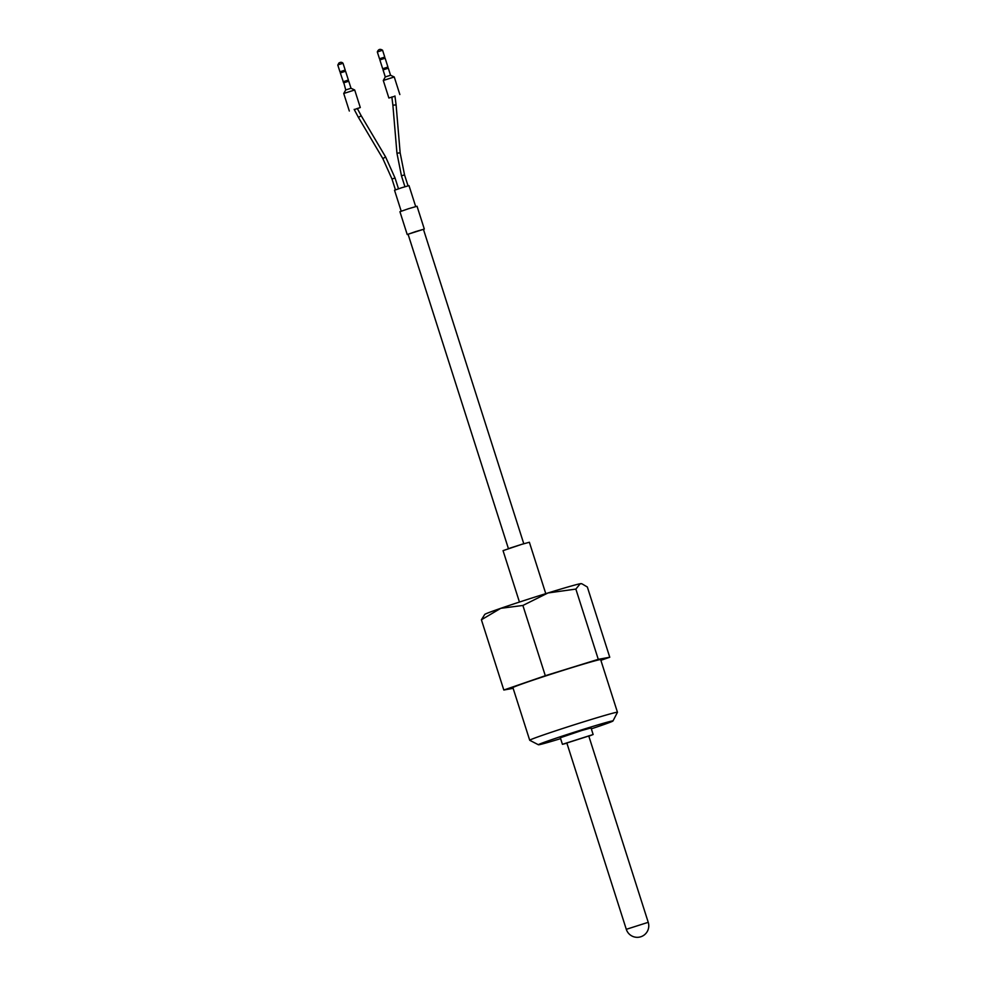 <?xml version="1.0" encoding="UTF-8"?>
<svg xmlns="http://www.w3.org/2000/svg" width="986" height="986" viewBox="0 0 986 986"><rect width="100%" height="100%" fill="white"/><g stroke="black" fill="none" stroke-linecap="round" stroke-linejoin="round"><path stroke-width="1.48" d="M401.203 211.164L394.523 190.236L401.709 187.734L409.005 185.614L415.685 206.542M408.118 234.335L407.206 234.508L399.934 211.707L408.414 208.749L417.041 206.247L424.313 229.048L423.475 229.43M407.206 234.508L424.313 229.048M508.419 548.623L408.081 234.237L415.698 231.574L423.438 229.331L523.776 543.717M379.647 58.716L384.614 57.126M383.788 68.428L382.679 68.724L379.856 59.899L385.119 58.223L387.942 67.048L386.45 67.59M382.679 68.724L387.942 67.048M385.292 76.933L383.049 69.895L388.311 68.207L390.555 75.256L394.252 76.97L383.283 80.47L385.292 76.933L390.555 75.256M394.979 96.184L388.878 98.021L394.992 96.221M509.774 548.167L522.444 544.124M340.096 71.731L345.063 70.142M343.288 81.715L340.306 72.915L345.581 71.238L348.391 80.063L347.318 80.47M343.128 81.739L348.391 80.063M345.741 89.948L343.806 82.775L348.761 81.222L351.016 88.272L354.701 89.985L343.732 93.485L345.741 89.948L351.004 88.272M354.27 109.619L360.297 107.536L354.257 109.582M481.402 619.775L484.767 614.401A50.656 1.331 162.3 0 1 500.777 608.313L481.402 619.775L503.821 690.027L513.139 688.327M522.888 605.466L500.777 608.313A50.656 1.331 162.3 0 1 547.994 592.968L522.888 605.466L545.307 675.718L503.821 690.027M575.861 589.086L547.994 592.968A50.656 1.331 162.3 0 1 580.224 583.737L575.861 589.086L598.28 659.326L545.307 675.718M600.881 660.312L609.755 657.243L587.348 587.003L581.876 583.786L580.224 583.737A50.656 1.331 162.3 0 1 581.185 583.638L581.876 583.786M609.755 657.243L598.28 659.326M591.329 728.839A39.144 1.023 162.3 0 0 612.972 720.976L617.458 712.299A46.046 1.208 162.3 0 0 617.458 712.262L600.659 659.634A46.046 1.208 162.3 0 0 574.505 666.819A46.046 1.208 162.3 0 0 527.498 682.029A46.046 1.208 162.3 0 0 512.917 687.636L529.716 740.264A46.046 1.208 162.3 0 0 529.741 740.289L538.418 744.763A39.144 1.023 162.3 0 0 560.615 738.637M617.458 712.262A46.046 1.208 162.3 0 0 591.304 719.46A46.046 1.208 162.3 0 0 544.284 734.656A46.046 1.208 162.3 0 0 529.716 740.264M545.776 593.658L529.371 542.251L521.52 544.408L503.045 550.644L519.449 602.064M612.972 720.976A39.144 1.023 162.3 0 0 591.193 726.916A39.144 1.023 162.3 0 0 550.78 739.981A39.144 1.023 162.3 0 0 538.418 744.763M588.839 736.197L593.141 734.521L591.045 727.939L581.888 730.453L560.331 737.738L562.427 744.319L566.901 743.197M593.141 734.521L562.427 744.319M588.778 736L566.839 743M404.938 186.724L401.462 175.841L404.531 174.867L408.031 185.824M395.435 189.842L391.984 178.996L395.053 178.022L398.492 188.782M401.462 175.841L396.939 153.15L400.156 152.879L404.531 174.867M391.984 178.996L382.839 158.598L385.612 156.959L395.053 178.022M396.939 153.15L392.884 105.182L396.101 104.91L400.156 152.879M382.839 158.598L358.436 117.408L361.209 115.756L385.612 156.959M377.318 51.938L382.58 50.249C380.152 48.671 378.39 49.238 377.318 51.938L379.487 58.741M338.075 64.817L343.029 63.277C341.883 62.032 340.453 61.995 338.753 63.166L338.075 64.817M566.79 742.84L626.295 929.317L648.233 922.317L588.728 735.839M391.849 96.973L392.884 105.182M394.942 95.962L396.101 104.91M354.159 109.384L358.436 117.408M357.265 108.411L361.209 115.756M384.75 57.065L382.58 50.249M380.608 58.445L379.622 58.716L379.98 59.838M384.996 58.248L384.639 57.114L383.258 57.607M382.802 68.7L383.172 69.833M388.176 68.231L387.818 67.11M399.848 94.52L394.252 76.97M388.878 98.021L383.283 80.47M345.199 70.08L343.029 63.277M339.936 71.756L337.767 64.953M345.445 71.263L345.088 70.129L344.126 70.487M341.057 71.46L340.071 71.731L340.429 72.865M348.637 81.246L348.268 80.125M344.237 81.456L343.264 81.727L343.621 82.849M360.297 107.536L354.701 89.985M349.327 111.036L343.732 93.485M626.295 929.317A11.512 11.512 0 0 0 641.011 936.7A11.512 11.512 0 0 0 648.233 922.317"/></g></svg>
